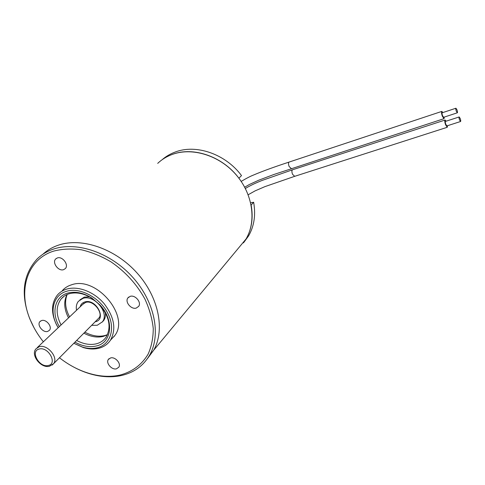 <?xml version="1.0" encoding="UTF-8"?>
<svg xmlns="http://www.w3.org/2000/svg" width="485" height="485" viewBox="0 0 485 485"><rect width="100%" height="100%" fill="white"/><g stroke="black" fill="none" stroke-linecap="round" stroke-linejoin="round"><path stroke-width="0.73" d="M243.452 242.906L248.556 235.959L237.517 249.26L246.089 238.935C256.638 221.118 252.824 193.988 236.056 174.709C219.353 155.382 192.199 147.04 172.187 154.454C166.646 156.491 161.82 159.468 157.698 163.372C161.82 159.468 166.646 156.491 172.187 154.454C193.26 146.288 222.827 156.503 238.905 178.213L241.506 175.576C225.555 154.018 196.183 143.893 175.212 152.035C170.259 153.86 165.87 156.443 162.038 159.789M248.556 235.959C254.195 226.131 255.886 214.891 253.637 202.251L250.672 202.827M33.968 327.63L29.718 318.687C20.479 294.468 22.977 274.528 37.224 258.863C41.801 254.413 47.336 251.115 53.817 248.981C77.236 241.178 110.986 252.903 132.823 277.371C154.745 301.785 161.238 334.662 149.695 355.014L153.696 350.2C165.209 329.933 158.844 297.275 137.14 273.079C115.521 248.823 82.038 237.244 58.74 245.046C52.616 247.071 47.33 250.145 42.892 254.255C47.33 250.145 52.616 247.071 58.74 245.046C82.038 237.244 115.521 248.823 137.14 273.079C158.844 297.275 165.209 329.933 153.696 350.2L246.089 238.935C251.739 229.065 253.425 217.771 251.145 205.052L253.637 202.251M153.696 350.2L147.349 358.748L153.696 350.2M76.545 310.261C75.896 306.702 76.515 303.719 78.388 301.318L82.971 298.372C94.399 294.389 109.731 313.007 102.39 321.834L97.267 325.265L91.635 325.338M79.886 299.875L84.323 297.105L89.525 296.856M105.318 312.655C105.736 315.735 105.19 318.354 103.681 320.512L102.159 322.137M107.452 334.68L104.742 335.578C98.431 337.014 91.81 335.869 84.881 332.152M69.573 316.887C65.263 308.775 64.469 301.306 67.197 294.468M107.379 334.838L103.208 336.438C97.073 337.833 90.628 336.742 83.875 333.165M68.537 317.875C64.032 309.206 63.535 301.427 67.033 294.54M76.642 340.458C83.475 344.101 89.986 345.229 96.182 343.847C100.425 342.78 103.729 340.537 106.088 337.123C111.508 327.387 109.41 316.65 99.801 304.932L92.302 298.517C84.251 293.443 76.594 291.837 69.331 293.71C66.045 294.674 63.353 296.371 61.255 298.796C55.872 305.95 55.811 314.674 61.074 324.962M58.176 327.721L56.369 324.471C50.913 312.752 51.295 302.901 57.503 294.904C59.946 292.134 63.056 290.188 66.845 289.06C78.194 285.689 94.126 291.831 104.099 303.622C114.327 317.069 116.448 329.26 110.471 340.191C107.664 344.338 103.693 347.048 98.57 348.315C93.86 349.412 88.81 349.176 83.426 347.599L73.829 343.295L82.596 347.133C87.743 348.642 92.562 348.867 97.067 347.818C110.568 344.738 115.86 328.521 107.634 313.019C99.607 297.469 80.08 287.156 66.736 291.224C53.611 294.753 49.258 310.642 56.727 325.017L58.194 327.702M62.341 290.606C64.778 287.847 67.876 285.901 71.641 284.774C96.218 275.801 130.095 315.971 114.842 335.487L110.695 339.949M149.695 355.014C143.378 365.872 133.89 372.722 121.22 375.56C113.266 377.245 104.851 377.172 95.988 375.335C88.434 373.741 81.013 370.995 73.714 367.078M63.596 269.672C58.43 271.606 51.774 262.524 55.739 258.929L57.345 257.947C62.456 255.971 69.155 264.968 65.311 268.605L63.596 269.672M136.243 308.084C131.174 309.727 124.712 301.949 127.846 297.966L130.198 296.341C135.206 294.656 141.705 302.337 138.698 306.35L136.243 308.084M47.645 331.431C42.953 332.977 36.642 324.92 39.946 321.573L41.643 320.524C46.299 318.936 52.647 326.938 49.428 330.315L47.645 331.431M116.442 368.836C111.792 370.146 105.669 363.089 108.331 359.476L110.622 357.918C115.224 356.566 121.383 363.556 118.813 367.193L116.442 368.836M59.352 326.599C51.089 312.722 54.805 296.511 67.736 293.085C75.399 291.103 83.493 292.794 92.004 298.166L99.934 304.944C114.587 320.276 111.974 342.931 96.109 346.023C89.392 347.502 82.341 346.211 74.969 342.143M59.461 357.778C70.616 366.484 82.48 372.195 95.06 374.911C103.76 376.712 111.999 376.784 119.795 375.123C132.284 371.868 141.735 364.847 148.155 354.062C151.544 346.387 153.248 337.851 153.248 328.454C152.217 318.754 149.447 308.963 144.936 299.087C136.74 284.192 125.445 271.788 111.047 261.882C101.341 256.183 91.459 252.151 81.395 249.787C71.495 248.465 62.262 248.902 53.696 251.103C27.105 259.329 17.769 290.351 30.07 319.348C33.313 327.278 37.745 334.759 43.359 341.804M114.157 336.451L113.235 337.208M447.558 125.7L447.249 127.288L445.606 124.821C444.696 122.117 444.533 120.516 445.103 120.031L446.158 121.177M460.204 118.51C460.774 120.213 460.889 121.214 460.55 121.511L459.55 119.947C458.98 118.237 458.865 117.237 459.198 116.94L460.204 118.51M446.909 125.906L445.824 124.384C445.254 122.693 445.151 121.699 445.509 121.389L459.149 116.958M444.308 117.079L444.005 118.673L442.332 116.17C441.429 113.478 441.259 111.883 441.829 111.398L442.896 112.544M456.973 109.816C457.537 111.514 457.652 112.514 457.319 112.811L456.294 111.223C455.73 109.525 455.615 108.525 455.948 108.228L456.973 109.816M443.654 117.291L442.556 115.745C441.987 114.06 441.883 113.066 442.241 112.762L455.894 108.24M52.156 365.084L53.586 363.701C58.697 357.609 47.403 344.071 39.327 346.666L36.072 348.727C30.215 354.759 40.849 368.63 49.446 366.26L53.586 363.701L100.292 316.614M48.342 365.478C57.848 363.72 48.233 346.32 39.182 349.042C29.803 351.001 39.394 368.06 48.342 365.478M114.375 336.154L113.745 336.669M97.618 319.306L98.825 318.093C103.772 313.383 93.272 299.481 85.609 302.464L82.759 304.356L84.008 303.198M80.14 306.841C80.801 304.325 82.377 302.695 84.869 301.937C96.018 298.299 107.076 319.324 95.4 321.755L95.121 321.828M294.698 176.322L292.54 174.291C291.655 171.848 291.673 170.338 292.6 169.762L445.012 120.062M291.346 168.61L289.157 166.549C288.272 164.118 288.29 162.614 289.205 162.038C274.031 167.01 262.088 171.363 253.382 175.097C250.569 176.17 246.501 178.268 241.19 181.396M83.899 303.27L37.248 347.612M113.751 336.657L114.387 336.135M102.39 321.834L103.681 320.512M61.255 298.796L64.25 296.099M110.471 340.191L114.842 335.487M55.739 258.929L56.387 258.396M127.846 297.966L128.767 297.026M39.946 321.573L40.516 321.052M108.331 359.476L109.07 358.657M82.596 347.133L83.426 347.599M56.727 325.017L56.369 324.471M95.06 374.911L95.988 375.335M30.07 319.348L29.718 318.687M92.302 298.517L92.004 298.166M447.249 127.288L294.559 176.37L265.022 186.592L255.104 190.872L248.181 194.752M460.55 121.511L446.849 125.93M292.461 169.805L262.391 180.341C255.74 182.912 250.066 185.628 245.38 188.489M444.005 118.673L273.795 174.521L258.699 180.22L249.345 184.512L244.713 187.216M457.319 112.811L443.599 117.309M441.744 111.429L289.205 162.038"/></g></svg>
